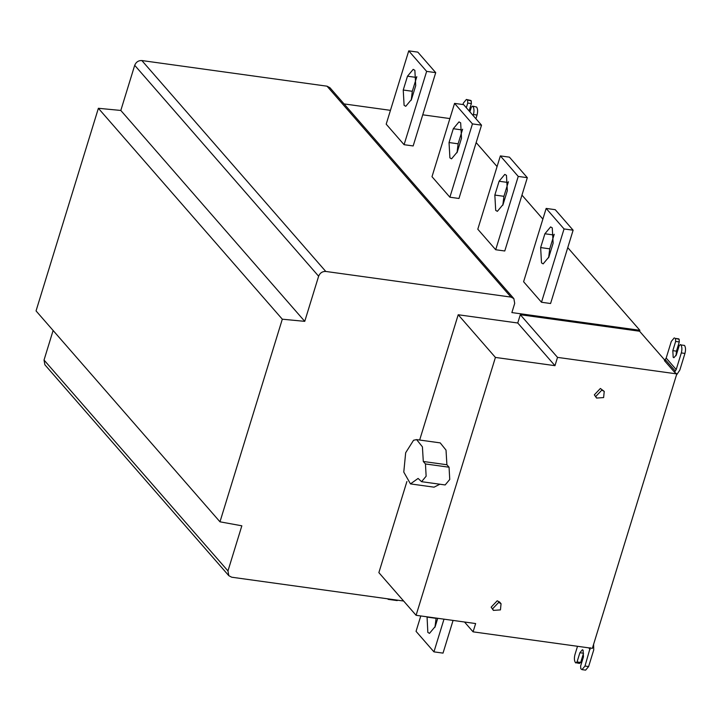 <?xml version="1.0" encoding="UTF-8"?>
<svg xmlns="http://www.w3.org/2000/svg" width="721" height="721" viewBox="0 0 721 721"><rect width="100%" height="100%" fill="white"/><g stroke="black" fill="none" stroke-linecap="round" stroke-linejoin="round"><path stroke-width="1.08" d="M457.024 152.735L458.114 143.803L462.612 129.23M461.521 138.162L460.665 122.858L459.007 121.876L453.293 128.726L449.039 142.542L449.895 157.854L451.553 158.836L457.267 151.978L461.521 138.162M472.444 123.904L449.886 197.212L458.971 198.473L481.52 125.157L463.63 104.644L454.554 103.391L472.444 123.904L481.52 125.157M449.886 197.212L431.996 176.699L454.554 103.391M502.825 205.26L503.925 196.319L508.422 181.746M507.323 190.686L506.466 175.374L504.808 174.392L499.094 181.25L494.84 195.067L495.697 210.37L497.355 211.352L503.069 204.503L507.323 190.686M518.246 176.42L495.697 249.736L504.772 250.989L527.321 177.681L509.432 157.16L500.356 155.907L518.246 176.42L527.321 177.681M495.697 249.736L477.798 229.215L500.356 155.907M548.627 257.776L549.726 248.844L554.224 234.271M553.124 243.202L552.268 227.899L550.61 226.917L544.896 233.766L540.642 247.582L541.507 262.895L543.156 263.877L548.879 257.018L553.124 243.202M564.047 228.945L541.498 302.252L550.574 303.514L573.123 230.197L555.233 209.685L546.158 208.423L564.047 228.945L573.123 230.197M541.498 302.252L523.599 281.74L546.158 208.423M411.222 100.219L412.313 91.279L416.81 76.705M415.72 85.646L414.863 70.334L413.205 69.351L407.482 76.21L403.237 90.026L404.093 105.329L405.752 106.311L411.466 99.462L415.72 85.646M426.643 71.379L404.084 144.696L413.16 145.948L435.718 72.641L417.829 52.128L408.744 50.867L426.643 71.379L435.718 72.641M404.084 144.696L386.195 124.174L408.744 50.867M466.316 107.717L467.749 103.049L471.381 103.554L469.11 110.935M472.606 106.131L476.599 107.041L472.606 106.131L471.327 107.15L469.894 111.827M476.599 107.041C477.789 108.88 477.933 111.539 477.05 115.027L473.418 114.531C474.301 111.034 474.157 108.375 472.967 106.537M466.379 99.462L470.876 100.48L466.379 99.462L463.396 103.04L462.927 104.545M467.244 99.976L471.228 100.886L471.381 103.554M467.749 103.049L467.605 100.381M473.418 114.531L473.111 115.513M475.905 118.731L477.05 115.027M388.277 598.899L388.141 599.34L387.682 598.809M388.141 599.34L397.217 600.593L397.352 600.151M434.952 627.279L436.133 618.077M427.057 616.815L427.832 632.389L429.482 633.371L435.205 626.522L437.737 618.294M444.001 619.168L433.943 651.856L416.053 631.344L420.785 615.95M433.943 651.856L443.018 653.118L453.076 620.42M141.848 60.546L325.775 271.447L510.964 297.088L327.028 86.187L141.848 60.546C138.45 60.438 136.071 62.033 134.701 65.314L120.813 110.448L98.38 108.294L36.05 310.913L219.977 521.815L282.308 319.196L304.749 321.35L318.628 276.215L134.701 65.314M567.76 247.627L639.869 330.308L511.874 312.581L514.704 303.37L513.857 298.611L510.964 297.088M513.857 298.611L329.93 87.71L327.028 86.187M425.453 463.954L423.299 461.485L422.416 446.84L416.612 439.612L413.566 440.252L405.671 452.734L403.778 472.084L410.474 483.899L418.09 478.429L421.569 481.682L426.138 476.202L425.453 463.954L449.057 467.217L449.742 479.465L445.163 484.954L421.569 481.682M423.299 461.485L446.903 464.748L449.057 467.217M439.864 484.215L434.078 487.171L410.474 483.899M416.612 439.612L440.216 442.883L446.02 450.102L446.903 464.748M498.644 602.441L501.05 603.711L500.446 609.894L493.398 610.39L492.587 608.803L498.644 602.441M493.398 610.39L491.154 607.163L497.211 600.8L499.626 602.062L501.05 603.711M601.819 390.115L604.234 391.386L603.621 397.568L596.573 398.064L595.762 396.478L601.819 390.115M596.573 398.064L594.329 394.838L600.386 388.475L604.234 391.386M590.229 647.728L584.983 666.051L582 669.629L580.784 668.709L580.63 666.042L583.469 656.831L583.091 650.18L582.37 649.747L579.891 652.73L583.514 653.235L580.684 662.446L579.405 663.464L575.412 662.554C574.231 660.715 574.078 658.057 574.97 654.569L577.512 646.295M584.983 666.051L588.615 666.555L585.632 670.133L582 669.629M588.615 666.555L593.734 649.918L593.608 644.322M580.684 662.446L577.052 661.941L579.891 652.73M575.773 662.96L577.052 661.941M473.084 631.839L475.635 623.548L416.089 615.301L495.417 357.427L554.972 365.673L557.522 357.382L676.803 373.902L592.365 648.35L473.084 631.839L464.513 622.007M416.089 615.301L378.867 572.627L406.905 481.511M554.972 365.673L517.75 322.999L458.205 314.753L419.658 440.035M495.417 357.427L458.205 314.753M557.522 357.382L520.301 314.707L517.75 322.999M675.144 338.365L678.776 338.87L675.144 338.365L679.137 339.276L679.281 341.943L676.451 351.154L676.046 355.714M674.279 337.852L671.296 341.43L666.186 358.067L676.199 369.558L674.468 372.135L664.447 360.644L666.186 358.067M676.415 375.163L679.831 370.053L684.95 353.425L681.318 352.92C682.21 349.433 682.057 346.765 680.876 344.926L684.499 345.431C685.689 347.27 685.842 349.928 684.95 353.425M684.499 345.431L680.876 344.926M680.516 344.521L679.236 345.539L676.397 354.75L673.91 357.733L673.189 357.301L672.819 350.649L675.649 341.439L679.281 341.943M675.649 341.439L675.505 338.78M681.318 352.92L676.199 369.558M676.803 373.902L674.468 372.135M639.869 330.308L639.581 331.227L665.348 360.77M639.581 331.227L520.301 314.707M325.775 271.447C322.377 271.339 319.998 272.935 318.628 276.215M53.12 330.488L44.035 360.031L227.962 570.933L241.841 525.807L219.977 521.815M227.962 570.933L228.809 575.691L231.711 577.215L403.634 601.026M44.035 360.031L44.882 364.79L228.809 575.691M282.308 319.196L98.38 108.294M304.749 321.35L120.813 110.448M449.877 118.568L422.74 114.81M390.449 110.34L344.052 103.914M476.157 142.587L497.075 166.569M521.959 195.112L542.877 219.094M462.368 129.987L453.293 128.726M458.114 143.803L449.039 142.542M508.17 182.503L499.094 181.25M503.925 196.319L494.84 195.067M553.971 235.028L544.896 233.766M549.726 248.844L540.642 247.582M416.567 77.462L407.482 76.21M412.313 91.279L403.237 90.026M436.052 618.339L426.976 617.077M590.102 649.414L588.742 647.855M676.451 351.154L672.819 350.649M675.316 371.135L665.303 359.653"/></g></svg>
